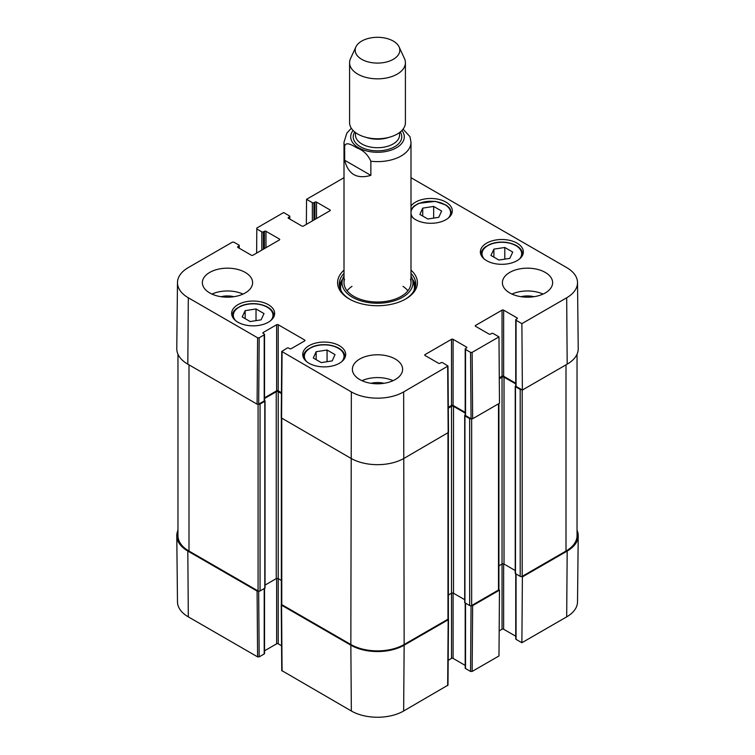 <?xml version="1.0" encoding="UTF-8"?>
<svg xmlns="http://www.w3.org/2000/svg" width="755" height="755" viewBox="0 0 755 755"><rect width="100%" height="100%" fill="white"/><g stroke="black" fill="none" stroke-linecap="round" stroke-linejoin="round"><path stroke-width="1.13" d="M577.037 354.189L577.037 535.673A37.684 21.753 180 0 1 566.005 551.056L522.186 576.358A1.397 0.802 180 0 1 520.204 576.358L515.476 573.621A0.84 0.481 180 0 1 515.231 573.281L515.231 386.381A0.84 0.481 180 0 1 515.476 386.041L515.74 385.89M521.705 389.646A1.397 0.802 180 0 1 520.204 389.457L515.476 386.73A0.84 0.481 180 0 1 515.231 386.381M515.74 383.918L504.019 377.151A1.397 0.802 0 0 0 502.047 377.151L499.3 378.746M515.231 570.516L504.019 564.051A1.397 0.802 0 0 0 502.047 564.051L498.904 565.863M498.904 403.585L498.904 589.466A1.397 0.802 180 0 1 498.498 590.033L471.648 605.529A1.397 0.802 180 0 1 469.676 605.529L464.938 602.792A0.84 0.481 180 0 1 464.693 602.452L464.693 415.561A0.84 0.481 180 0 1 464.938 415.212L465.203 415.061M471.186 418.808A1.397 0.802 180 0 1 469.676 418.638L464.938 415.901A0.84 0.481 180 0 1 464.693 415.561M465.203 413.089L453.491 406.332A1.397 0.802 0 0 0 451.518 406.332L448.31 408.181M464.693 599.687L453.491 593.222A1.397 0.802 0 0 0 451.518 593.222L448.376 595.034M448.376 432.709L448.376 618.638A1.397 0.802 180 0 1 447.97 619.204L404.151 644.506A37.684 21.753 180 0 1 350.849 644.506L281.766 604.623A1.397 0.802 180 0 1 281.36 604.047L281.36 418.119M281.426 393.591L278.218 391.741A1.397 0.802 0 0 0 276.245 391.741L264.524 398.508M281.36 580.453L278.218 578.632A1.397 0.802 0 0 0 276.245 578.632L265.043 585.106M264.524 400.48L264.797 400.631A0.84 0.481 180 0 1 264.797 401.311L260.06 404.048A1.397 0.802 180 0 1 258.55 404.227M265.043 400.971L265.043 587.871A0.84 0.481 180 0 1 264.797 588.211L260.06 590.948A1.397 0.802 180 0 1 258.078 590.948L188.995 551.056A37.684 21.753 180 0 1 177.963 535.673L177.963 354.189M370.856 175.368C356.907 179.369 348.178 174.329 344.667 160.249L344.667 146.121C346.149 140.798 353.349 146.045 357.766 148.282C363.589 150.519 367.959 154.832 370.856 161.24L370.856 175.368L344.667 160.249M370.856 161.24A33.494 19.337 180 0 0 410.994 142.28L409.974 136.674L403.066 129.114M393.289 41.081A22.329 12.892 180 0 1 399.084 46.886A22.329 12.892 180 0 1 377.5 63.09A22.329 12.892 180 0 1 355.916 46.886A22.329 12.892 180 0 1 371.705 37.75A22.329 12.892 180 0 1 393.289 41.081M399.084 46.886L404.472 58.579A27.916 16.119 180 0 1 405.416 62.722A27.916 16.119 180 0 1 377.5 78.841A27.916 16.119 180 0 1 349.584 62.722A27.916 16.119 180 0 1 350.528 58.579L355.916 46.886M405.416 62.722L405.416 122.65A27.916 16.119 180 0 1 377.5 138.769A27.916 16.119 180 0 1 349.584 122.65L349.584 62.722M327.066 350.009L335.031 354.605L332.191 360.89L321.262 362.608L313.297 358.012L316.137 351.717L327.066 350.009L327.066 361.692M493.893 249.131L504.793 247.489L512.749 252.085L509.785 258.399L498.885 260.031L490.929 255.435L493.893 249.131L493.893 257.153M486.654 260.683A21.499 12.41 180 0 1 480.359 251.915A21.499 12.41 180 0 1 501.849 239.505A21.499 12.41 180 0 1 523.347 251.915A21.499 12.41 180 0 1 510.078 263.372A21.499 12.41 180 0 1 486.654 260.683M256.625 253.095L256.804 228.038L283.654 212.542L289.467 215.902A1.114 0.642 180 0 1 289.467 216.817L289.467 218.865M256.804 228.954L261.834 231.851L261.834 250.084M263.41 249.178L263.41 231.851A1.114 0.642 180 0 1 261.834 231.851M263.41 231.851L264.401 231.285L264.401 248.603M265.977 247.697L265.977 231.285A1.114 0.642 -0 0 0 264.401 231.285M265.977 231.285L279.397 239.033L279.397 239.948A1.114 0.642 -0 0 0 279.397 239.033M279.397 239.948L252.953 255.218A1.114 0.642 -0 0 1 251.368 255.218L237.948 247.47L237.948 246.555A1.114 0.642 -0 0 0 237.948 247.47M237.948 246.555L238.939 245.988L238.939 248.036M259.173 337.778L264.203 334.871L264.203 400.971L258.672 404.161L259.173 337.778L257.597 337.778L188.316 297.781A36.976 21.348 180 0 1 177.482 282.549A36.976 21.348 180 0 1 188.316 267.581L232.332 242.176L233.908 242.176L238.939 245.073A1.114 0.642 180 0 1 238.939 245.988M263.212 333.389L263.212 332.483A1.114 0.642 -0 0 0 263.212 333.389L264.203 333.965A1.114 0.642 180 0 1 264.203 334.871M263.212 332.483L276.632 324.735L276.632 390.826A1.114 0.642 180 0 1 278.218 390.826L278.218 324.735A1.114 0.642 -0 0 0 276.632 324.735M278.218 324.735L304.661 340.005L304.661 340.911A1.114 0.642 -0 0 0 304.661 340.005M304.661 340.911L291.241 348.659A1.114 0.642 -0 0 1 289.665 348.659L288.674 348.093A1.114 0.642 180 0 0 287.098 348.093L281.747 351.452L281.247 417.836L350.849 458.294A37.684 21.753 -0 0 0 404.151 458.294L448.489 432.417L447.989 366.033L403.651 391.911A36.976 21.348 180 0 1 351.349 391.911L281.747 351.452M425.065 355.501L425.065 354.586A1.114 0.642 -0 0 0 425.065 355.501L438.495 363.249A1.114 0.642 -0 0 0 440.071 363.249L441.062 362.683A1.114 0.642 180 0 1 442.638 362.683L447.989 366.033M425.065 354.586L451.518 339.316L451.518 405.416A1.114 0.642 180 0 1 453.094 405.416L453.094 339.316A1.114 0.642 -0 0 0 451.518 339.316M453.094 339.316L466.524 347.064L466.524 347.98A1.114 0.642 -0 0 0 466.524 347.064M466.524 347.98L465.533 348.546A1.114 0.642 180 0 0 465.533 349.461L470.563 352.368L471.063 418.751L472.639 418.751L499.48 403.255L498.98 336.862L472.139 352.368L470.563 352.368M498.98 336.862L493.166 333.502A1.114 0.642 180 0 0 491.59 333.502L490.599 334.078A1.114 0.642 -0 0 1 489.023 334.078L475.603 326.33L475.603 325.414A1.114 0.642 -0 0 0 475.603 326.33M475.603 325.414L502.047 310.145L502.047 376.245A1.114 0.642 180 0 1 503.632 376.245L503.632 310.145A1.114 0.642 -0 0 0 502.047 310.145M503.632 310.145L517.052 317.893L517.052 318.808A1.114 0.642 -0 0 0 517.052 317.893M517.052 318.808L516.061 319.374A1.114 0.642 180 0 0 516.061 320.29L521.884 323.65L522.385 390.033L567.184 364.165A37.684 21.753 -0 0 0 578.226 348.64L577.518 282.549A36.976 21.348 180 0 1 566.684 297.781L521.884 323.65M410.994 177.699L566.684 267.581A36.976 21.348 180 0 1 577.518 282.549M306.36 224.386L306.549 199.32L344.006 177.699M306.549 199.32L312.362 202.68L312.362 220.913M313.938 220.007L313.938 202.68A1.114 0.642 180 0 1 312.362 202.68M313.938 202.68L314.929 202.113L314.929 219.431M316.505 218.525L316.505 202.113A1.114 0.642 -0 0 0 314.929 202.113M316.505 202.113L329.935 209.862L329.935 210.777A1.114 0.642 -0 0 0 329.935 209.862M329.935 210.777L303.482 226.047A1.114 0.642 -0 0 1 301.906 226.047L288.476 218.289L288.476 217.383A1.114 0.642 -0 0 0 288.476 218.289M288.476 217.383L289.467 216.817M237.948 322.225A21.499 12.41 180 0 1 231.653 313.448A21.499 12.41 180 0 1 253.151 301.037A21.499 12.41 180 0 1 274.641 313.448A21.499 12.41 180 0 1 261.372 324.914A21.499 12.41 180 0 1 237.948 322.225M410.994 206.049A21.499 12.41 180 0 1 435.069 198.725A21.499 12.41 180 0 1 452.292 210.89A21.499 12.41 180 0 1 439.023 222.347A21.499 12.41 180 0 1 415.599 219.658A21.499 12.41 180 0 1 410.994 215.722M209.72 292.94A25.123 14.505 180 0 1 202.368 282.681A25.123 14.505 180 0 1 227.491 268.176A25.123 14.505 180 0 1 252.614 282.681A25.123 14.505 180 0 1 237.098 296.083A25.123 14.505 180 0 1 209.72 292.94M359.739 379.548A25.123 14.505 180 0 1 352.377 369.289A25.123 14.505 180 0 1 377.5 354.784A25.123 14.505 180 0 1 402.623 369.289A25.123 14.505 180 0 1 387.117 382.691A25.123 14.505 180 0 1 359.739 379.548M509.748 292.94A25.123 14.505 180 0 1 502.386 282.681A25.123 14.505 180 0 1 527.509 268.176A25.123 14.505 180 0 1 552.632 282.681A25.123 14.505 180 0 1 537.126 296.083A25.123 14.505 180 0 1 509.748 292.94M309.012 363.249A21.499 12.41 180 0 1 302.708 354.473A21.499 12.41 180 0 1 324.206 342.062A21.499 12.41 180 0 1 345.696 354.473A21.499 12.41 180 0 1 332.436 365.939A21.499 12.41 180 0 1 309.012 363.249M344.006 270.148A39.921 23.046 -0 0 0 349.272 298.98A39.921 23.046 -0 0 0 405.728 298.98A39.921 23.046 -0 0 0 410.994 270.148M264.024 313.58L261.079 319.846L250.207 321.555L242.204 316.93L245.158 310.654L256.02 308.955L264.024 313.58M256.02 308.955L256.02 320.648M245.158 310.654L245.158 318.638M504.793 247.489L504.793 259.144M316.137 351.717L316.137 359.644M433.653 206.417L441.618 211.013L438.778 217.308L427.849 219.016L419.884 214.42L422.724 208.135L433.653 206.417L433.653 218.11M422.724 208.135L422.724 216.062M342.6 279.123A38.241 22.084 -0 0 0 339.42 286.098M415.58 286.098A38.241 22.084 -0 0 0 412.4 279.123M344.006 276.037A35.466 20.479 -0 0 0 342.591 279.152A35.466 20.479 -0 0 0 377.5 303.246A35.466 20.479 -0 0 0 412.409 279.152A35.466 20.479 -0 0 0 410.994 276.037M344.525 279.274A33.494 19.337 -0 0 0 377.5 302.019A33.494 19.337 -0 0 0 410.475 279.274M351.981 286.362A33.494 19.337 -0 0 0 347.083 290.788M407.917 290.788A33.494 19.337 -0 0 0 403.019 286.362M522.385 390.033L516.061 386.381L516.061 320.29M515.74 319.827L515.74 385.928A1.114 0.642 -0 0 0 516.061 386.381M515.74 383.229L503.632 376.245M502.047 376.245L499.291 377.83M471.063 418.751L465.533 415.561L465.533 349.461M465.203 349.008L465.203 415.099A1.114 0.642 -0 0 0 465.533 415.561M465.203 412.409L453.094 405.416M451.518 405.416L448.3 407.275M281.436 392.685L278.218 390.826M276.632 390.826L264.524 397.819M264.203 400.971A1.114 0.642 -0 0 0 264.524 400.518L264.524 334.418M177.482 282.549L176.774 348.64A37.684 21.753 -0 0 0 187.816 364.165L257.096 404.161L258.672 404.161M533.974 296.696A16.516 9.532 -0 0 0 521.054 296.696M543.053 294.072A25.123 14.505 -0 0 0 511.975 294.072M233.946 296.696A16.516 9.532 -0 0 0 221.026 296.696M243.025 294.072A25.123 14.505 -0 0 0 211.947 294.072M383.965 383.304A16.516 9.532 -0 0 0 371.035 383.304M393.044 380.69A25.123 14.505 -0 0 0 361.956 380.69M410.994 273.395A38.241 22.084 180 0 1 415.741 284.05A38.241 22.084 180 0 1 405.124 299.32M349.876 299.32A38.241 22.084 180 0 1 339.259 284.05A38.241 22.084 180 0 1 344.006 273.395M521.705 576.537L522.385 576.924L521.884 642.731L566.684 616.863A36.976 21.348 0 0 0 577.518 601.905L578.226 535.805A37.684 21.753 180 0 1 567.184 551.056L522.385 576.924M577.037 530.265A37.684 21.753 180 0 1 578.226 535.805M258.55 591.118L257.096 591.061L187.816 551.056A37.684 21.753 180 0 1 176.774 535.805A37.684 21.753 180 0 1 177.963 530.265M448.272 618.94L448.168 619.779L404.151 645.185A37.684 21.753 180 0 1 350.849 645.185L281.568 605.189L281.464 604.349M471.063 605.736L470.563 671.45L472.139 671.45L498.98 655.953L499.48 590.146L472.639 605.642L471.186 605.708M499.48 590.146L498.81 589.759M470.563 671.45L465.533 668.553L465.533 603.141M465.203 602.952L465.203 668.099A1.114 0.642 0 0 0 465.533 668.553M465.203 665.4L453.094 658.407L453.094 593.062M451.518 406.332L451.518 658.407A1.114 0.642 180 0 1 453.094 658.407M451.518 658.407L448.177 660.332M281.247 604.736L281.747 670.544L351.349 710.993A36.976 21.348 0 0 0 403.651 710.993L447.989 685.134L448.489 619.327M281.558 645.751L278.218 643.826L278.218 391.741M276.632 578.472L276.632 643.826A1.114 0.642 180 0 1 278.218 643.826M276.632 643.826L264.524 650.81M264.203 588.551L264.203 653.962A1.114 0.642 0 0 0 264.524 653.509L264.524 588.362M264.203 653.962L259.173 656.869L258.672 591.146M176.774 535.805L177.482 601.905A36.976 21.348 0 0 0 188.316 616.863L257.597 656.869L259.173 656.869M521.884 642.731L516.061 639.381L516.061 573.96M515.74 573.772L515.74 638.919A1.114 0.642 0 0 0 516.061 639.381M515.74 636.229L503.632 629.236L503.632 563.891M502.047 377.151L502.047 629.236A1.114 0.642 180 0 1 503.632 629.236M502.047 629.236L499.178 630.897M566.005 551.056L566.005 364.844M522.186 576.358L522.186 389.92M520.204 576.358L520.204 389.457M515.476 573.621L515.476 386.73M504.019 564.051L504.019 377.151M498.498 590.033L498.498 403.821M471.648 605.529L471.648 418.931M469.676 605.529L469.676 418.638M464.938 602.792L464.938 415.901M453.491 593.222L453.491 406.332M447.97 619.204L447.97 432.993M404.151 644.506L403.651 391.911M350.849 644.506L351.349 391.911M281.766 604.623L281.766 418.412M276.245 578.632L276.245 391.741M264.797 588.211L264.797 401.311M260.06 590.948L260.06 404.048M258.078 590.948L258.078 404.34M188.995 551.056L188.995 364.844M344.667 146.121A33.494 19.337 180 0 1 344.006 142.28L344.006 282.681M401.924 130.455A26.802 15.468 180 0 1 377.5 152.284A26.802 15.468 180 0 1 353.076 130.455M388.938 137.353A22.055 12.731 180 0 1 366.062 137.353M399.555 132.531L399.555 134.985A22.055 12.731 180 0 1 377.5 147.716A22.055 12.731 180 0 1 355.445 134.985L355.445 132.531M400.282 131.965A24.283 14.024 180 0 1 377.5 150.83A24.283 14.024 180 0 1 354.718 131.965M306.747 361.711A19.819 11.438 180 0 1 324.206 344.856A19.819 11.438 180 0 1 341.666 361.711M484.389 259.144A19.819 11.438 180 0 1 499.602 242.364A19.819 11.438 180 0 1 520.978 256.738A19.819 11.438 180 0 1 519.317 259.144M522.79 254.643L522.79 254.718A20.932 12.089 -0 0 0 522.79 254.643C522.13 248.244 516.675 244.158 506.435 242.383C500.386 241.657 494.818 242.317 489.74 244.375L484.965 247.178C482.294 249.395 480.944 251.887 480.916 254.643A20.932 12.089 -0 0 0 480.916 254.728L480.916 254.643M235.683 320.686A19.819 11.438 180 0 1 253.151 303.831A19.819 11.438 180 0 1 270.611 320.686M274.084 316.185L274.084 316.26A20.932 12.089 -0 0 0 274.084 316.185C273.423 309.786 267.968 305.7 257.729 303.925C251.679 303.189 246.121 303.85 241.034 305.907L236.258 308.71C233.597 310.928 232.247 313.419 232.21 316.185A20.932 12.089 -0 0 0 232.21 316.26L232.21 316.185M345.139 357.209L345.139 357.285A20.932 12.089 -0 0 0 345.139 357.209C344.478 350.811 339.033 346.724 328.784 344.95C322.744 344.214 317.175 344.875 312.089 346.941L307.323 349.735C304.652 351.953 303.302 354.444 303.274 357.209A20.932 12.089 -0 0 0 303.274 357.285L303.274 357.209M413.334 218.119A19.819 11.438 180 0 1 410.994 213.259M410.994 212.164A19.819 11.438 180 0 1 436.088 201.679A19.819 11.438 180 0 1 448.253 218.119M451.726 213.618L451.726 213.693A20.932 12.089 -0 0 0 451.726 213.618L449.82 208.333L446.46 205.247L435.371 201.359L418.676 203.35L413.91 206.153L410.994 209.494M342.402 279.746A37.995 21.933 -0 0 0 339.571 286.862M415.429 286.862A37.995 21.933 -0 0 0 412.598 279.746M342.591 279.152L341.175 283.691A36.901 21.3 -0 0 0 341.034 290.694M413.966 290.694A36.901 21.3 -0 0 0 413.825 283.691L412.409 279.152M257.597 337.778L257.096 404.161M187.816 364.165L188.316 297.781M281.568 418.289L282.068 351.905M447.668 366.496L448.168 432.879M472.639 418.751L472.139 352.368M567.184 364.165L566.684 297.781M472.139 671.45L472.639 605.642M448.168 619.779L447.668 685.587M282.068 670.997L281.568 605.189M350.849 645.185L351.349 710.993M257.096 591.061L257.597 656.869M187.816 551.056L188.316 616.863M404.151 645.185L403.651 710.993M567.184 551.056L566.684 616.863M410.994 142.28L410.994 282.681M351.301 128.218L346.781 133.22L344.006 142.28M289.797 219.054L289.797 216.355M239.26 248.225L239.26 245.526"/></g></svg>
